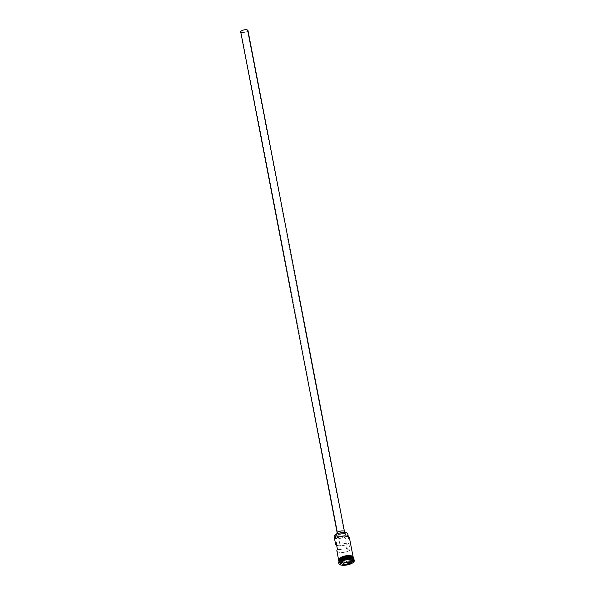 <?xml version="1.0" encoding="UTF-8"?>
<svg xmlns="http://www.w3.org/2000/svg" width="595" height="595" viewBox="0 0 595 595"><rect width="100%" height="100%" fill="white"/><g stroke="black" fill="none" stroke-linecap="round" stroke-linejoin="round"><path stroke-width="0.45" stroke-dasharray="2.98 2.23" d="M334.159 536.72A7.393 2.804 169.1 0 0 339.938 538.356A7.393 2.804 169.1 0 0 347.867 535.582L347.74 535.351A7.207 2.737 -10.9 0 1 347.673 535.411A7.207 2.737 -10.9 0 1 338.614 538.163A7.207 2.737 -10.9 0 1 334.65 535.381M241.533 31.148A3.235 1.227 -10.9 0 1 244.999 29.936A3.235 1.227 -10.9 0 1 247.527 30.657A3.235 1.227 -10.9 0 1 247.178 31.379A3.235 1.227 -10.9 0 1 243.705 32.591A3.235 1.227 -10.9 0 1 241.176 31.877A3.235 1.227 -10.9 0 1 241.533 31.148M339.812 542.826L341.099 549.549A3.235 1.227 -10.9 0 1 341.314 549.311A3.235 1.227 -10.9 0 1 344.78 548.107A3.235 1.227 -10.9 0 1 347.316 548.821A3.235 1.227 -10.9 0 1 346.959 549.542A3.235 1.227 -10.9 0 1 346.662 549.773L345.368 543.057A3.235 1.227 -10.9 0 1 341.932 544.053A3.235 1.227 -10.9 0 1 339.663 543.324A3.235 1.227 -10.9 0 1 339.812 542.826L336.153 542.677M247.981 30.568A3.696 1.406 -10.9 0 1 247.579 31.401A3.696 1.406 -10.9 0 1 243.615 32.785A3.696 1.406 -10.9 0 1 240.722 31.966M344.126 532.763A3.696 1.406 -10.9 0 1 340.162 534.154A3.696 1.406 -10.9 0 1 337.268 533.336A3.696 1.406 -10.9 0 1 337.677 532.503A3.696 1.406 -10.9 0 1 341.642 531.119A3.696 1.406 -10.9 0 1 344.535 531.937A3.696 1.406 -10.9 0 1 344.126 532.763M344.988 531.848A4.158 1.577 -10.9 0 1 344.527 532.785A4.158 1.577 -10.9 0 1 340.072 534.34A4.158 1.577 -10.9 0 1 336.815 533.418M345.018 535.299A4.158 1.577 -10.9 0 1 340.556 536.861A4.158 1.577 -10.9 0 1 337.305 535.939A4.158 1.577 -10.9 0 1 337.759 535.002A4.158 1.577 -10.9 0 1 342.222 533.447A4.158 1.577 -10.9 0 1 345.472 534.37A4.158 1.577 -10.9 0 1 345.018 535.299M338.942 561.576A7.393 2.804 169.1 0 0 344.728 563.212A7.393 2.804 169.1 0 0 352.657 560.445A7.393 2.804 169.1 0 0 353.467 558.779M338.927 561.449A7.393 2.804 169.1 0 0 344.84 562.944A7.393 2.804 169.1 0 0 352.612 560.192A7.393 2.804 169.1 0 0 353.437 558.66M339.529 561.167A7.393 2.804 169.1 0 0 339.105 562.416A7.393 2.804 169.1 0 0 344.892 564.053A7.393 2.804 169.1 0 0 352.82 561.286A7.393 2.804 169.1 0 0 353.631 559.62A7.393 2.804 169.1 0 0 352.776 558.616M338.733 562.922A7.854 2.982 169.1 0 0 344.877 564.662A7.854 2.982 169.1 0 0 353.304 561.717A7.854 2.982 169.1 0 0 354.166 559.955M336.644 545.221A7.393 2.804 169.1 0 0 349.02 543.205L350.314 549.921A7.393 2.804 -10.9 0 1 342.393 552.48A7.393 2.804 -10.9 0 1 336.874 550.829M347.867 535.582L348.596 539.368A7.393 2.804 169.1 0 0 349.406 537.702M339.462 558.408A7.393 2.804 169.1 0 0 338.652 560.066A7.393 2.804 169.1 0 0 344.438 561.702A7.393 2.804 169.1 0 0 352.366 558.928A7.393 2.804 169.1 0 0 353.177 557.27A7.393 2.804 169.1 0 0 347.391 555.633A7.393 2.804 169.1 0 0 339.462 558.408M338.733 560.49A7.393 2.804 169.1 0 0 344.52 562.119A7.393 2.804 169.1 0 0 352.448 559.352A7.393 2.804 169.1 0 0 353.259 557.686M350.314 549.921L346.662 549.773M349.02 543.205L345.368 543.057M337.253 537.702L337.32 538.051A2.774 1.049 -10.9 0 1 335.892 538.616M348.454 536.645A7.207 2.737 -10.9 0 1 348.469 539.13A2.774 1.049 -10.9 0 1 348.283 538.839A2.774 1.049 -10.9 0 1 348.35 538.497A6.515 2.469 -10.9 0 0 348.514 537.702A6.515 2.469 -10.9 0 0 344.178 536.214A6.515 2.469 -10.9 0 0 337.32 538.051M347.74 535.351A2.774 1.049 -10.9 0 1 347.554 535.061A2.774 1.049 -10.9 0 1 347.621 534.719L348.35 538.497M347.785 533.923A6.515 2.469 -10.9 0 1 347.621 534.719M341.099 549.549L337.447 549.401M351.466 560.192L352.538 559.211L349.161 557.679L342.861 558.817L339.938 561.487L340.258 563.086M339.938 561.487L341.329 562.111M342.861 558.817L343.166 560.416L340.154 563.182M349.161 557.679L349.466 559.278L343.129 560.468M352.538 559.211L352.842 560.81L349.533 559.315M352.56 557.746A7.304 2.774 -10.9 0 1 353.363 558.712A7.304 2.774 -10.9 0 1 352.56 560.356A7.304 2.774 -10.9 0 1 344.728 563.093A7.304 2.774 -10.9 0 1 339.016 561.479A7.304 2.774 -10.9 0 1 339.403 560.282M339.024 560.892A7.304 2.774 169.1 0 0 339.001 561.39A7.304 2.774 169.1 0 0 344.713 563.004A7.304 2.774 169.1 0 0 352.545 560.274A7.304 2.774 169.1 0 0 353.348 558.631A7.304 2.774 169.1 0 0 353.14 558.177M353.244 557.478A7.445 2.826 -10.9 0 1 352.404 558.936A7.445 2.826 -10.9 0 1 342.519 561.769A7.445 2.826 -10.9 0 1 339.425 558.4M338.793 560.795A7.445 2.826 169.1 0 0 344.907 562.104A7.445 2.826 169.1 0 0 352.485 559.352A7.445 2.826 169.1 0 0 353.318 557.998M347.316 548.821L247.527 30.657M337.134 532.622L337.268 533.336M336.941 534.072L337.305 535.939M339.805 559.902C342.683 556.853 353.512 556.169 353.363 558.712L352.56 560.207C349.793 562.959 339.641 564.253 339.001 561.39L339.805 559.902M338.533 559.456L338.652 560.066M338.994 561.851L339.105 562.416M353.378 558.303L352.604 559.315L345.39 562.067L338.853 561.1M353.519 559.055L353.631 559.62M353.058 556.66L353.177 557.27M347.554 535.061L348.283 538.839M348.291 536.549L348.514 537.702M345.115 532.495L345.472 534.37M344.393 531.223L344.535 531.937M339.663 543.324L241.176 31.877"/><path stroke-width="0.89" d="M334.65 535.381A7.207 2.737 -10.9 0 1 334.717 535.292A7.207 2.737 -10.9 0 1 335.097 534.898A7.207 2.737 -10.9 0 1 335.163 534.838L334.97 535.061A7.393 2.804 169.1 0 0 334.576 535.47A7.393 2.804 169.1 0 0 334.159 536.72L335.58 544.113A7.393 2.804 169.1 0 0 336.644 545.221M337.134 532.622L240.722 31.966A3.696 1.406 -10.9 0 1 241.131 31.133A3.696 1.406 -10.9 0 1 245.095 29.75A3.696 1.406 -10.9 0 1 247.981 30.568L344.393 531.223M336.941 534.072L336.815 533.418A4.158 1.577 -10.9 0 1 337.276 532.488A4.158 1.577 -10.9 0 1 341.731 530.926A4.158 1.577 -10.9 0 1 344.988 531.848L345.115 532.495M353.519 559.055L353.467 558.779A7.393 2.804 169.1 0 0 347.688 557.143A7.393 2.804 169.1 0 0 339.752 559.917A7.393 2.804 169.1 0 0 338.942 561.576L338.994 561.851M353.437 558.66A7.393 2.804 169.1 0 0 353.423 558.527A7.393 2.804 169.1 0 0 347.636 556.898A7.393 2.804 169.1 0 0 339.708 559.664A7.393 2.804 169.1 0 0 338.897 561.323A7.393 2.804 169.1 0 0 338.927 561.449M354.278 560.542L354.166 559.955A7.854 2.982 169.1 0 0 353.252 558.884L352.776 558.616A7.393 2.804 169.1 0 0 346.32 558.177A7.393 2.804 169.1 0 0 339.916 560.758A7.393 2.804 169.1 0 0 339.529 561.167L339.18 561.591A7.854 2.982 169.1 0 0 338.733 562.922L338.845 563.51A7.854 2.982 169.1 0 0 344.988 565.25A7.854 2.982 169.1 0 0 353.415 562.305A7.854 2.982 169.1 0 0 354.278 560.542A7.854 2.982 169.1 0 0 348.135 558.802A7.854 2.982 169.1 0 0 339.708 561.747A7.854 2.982 169.1 0 0 338.845 563.51M353.252 558.884A7.854 2.982 169.1 0 0 346.394 558.422A7.854 2.982 169.1 0 0 339.596 561.159A7.854 2.982 169.1 0 0 339.18 561.591M338.533 559.456L336.874 550.829A7.393 2.804 -10.9 0 1 337.447 549.401L336.153 542.677A7.393 2.804 169.1 0 0 335.58 544.113M334.97 535.061L335.892 538.616A7.207 2.737 -10.9 0 1 342.14 536.147A7.207 2.737 -10.9 0 1 348.358 536.586A7.207 2.737 -10.9 0 1 348.454 536.645M353.423 558.527L353.259 557.686A7.393 2.804 169.1 0 0 347.473 556.057A7.393 2.804 169.1 0 0 339.544 558.824A7.393 2.804 169.1 0 0 338.733 560.49L338.897 561.323M352.969 560.869L349.994 563.584L343.59 564.737L340.154 563.182L343.129 560.468L349.533 559.315L352.969 560.869M353.058 556.66L349.406 537.702A7.393 2.804 169.1 0 0 348.551 536.697A7.393 2.804 169.1 0 0 342.095 536.259A7.393 2.804 169.1 0 0 335.699 538.839M348.291 536.549L347.785 533.923A6.515 2.469 -10.9 0 0 343.449 532.436A6.515 2.469 -10.9 0 0 336.591 534.273A2.774 1.049 -10.9 0 1 335.163 534.838M340.258 563.086L343.62 564.61L349.92 563.472L352.835 560.817M341.329 562.111L343.315 563.011L343.59 564.737M343.315 563.011L349.615 561.881L349.994 563.584M349.615 561.881L351.466 560.192M339.403 560.282A7.304 2.774 -10.9 0 1 339.819 559.836A7.304 2.774 -10.9 0 1 346.193 557.284A7.304 2.774 -10.9 0 1 352.56 557.746M353.14 558.177A7.304 2.774 169.1 0 0 347.011 557.076A7.304 2.774 169.1 0 0 339.805 559.754A7.304 2.774 169.1 0 0 339.024 560.892M353.318 557.998A7.445 2.826 169.1 0 0 347.882 556.005A7.445 2.826 169.1 0 0 339.507 558.824A7.445 2.826 169.1 0 0 338.793 560.795M339.425 558.4A7.445 2.826 -10.9 0 1 347.673 555.596A7.445 2.826 -10.9 0 1 353.244 557.478M336.591 534.273L337.253 537.702M338.853 561.1L338.429 559.791L339.306 558.445L342.37 556.719L345.457 555.864L351.444 555.842L353.274 556.92L353.378 558.303"/></g></svg>
